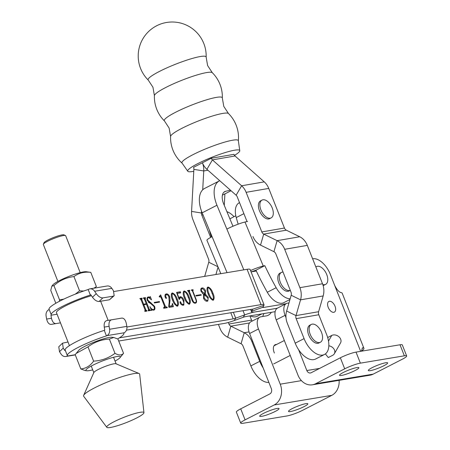 <?xml version="1.0" encoding="UTF-8"?>
<svg xmlns="http://www.w3.org/2000/svg" width="450" height="450" viewBox="0 0 450 450"><rect width="100%" height="100%" fill="white"/><g stroke="black" fill="none" stroke-linecap="round" stroke-linejoin="round"><path stroke-width="0.67" d="M281.419 272.424L279.939 273.184A9.996 5.563 62.9 0 0 278.831 283.022A9.996 5.563 62.9 0 0 289.058 290.97L290.284 290.34A9.996 5.563 62.9 0 1 289.603 290.52A9.996 5.563 62.9 0 1 280.305 282.268A9.996 5.563 62.9 0 1 281.419 272.424A9.996 5.563 62.9 0 1 282.352 272.121A9.996 5.563 62.9 0 1 283.044 272.07M328.213 307.361A5.996 3.336 62.9 0 0 334.35 312.131A5.996 3.336 62.9 0 0 335.019 306.225A5.996 3.336 62.9 0 0 328.882 301.455A5.996 3.336 62.9 0 0 328.213 307.361M305.865 403.656A10.395 1.508 -21.5 0 1 307.845 403.785A10.395 1.508 -21.5 0 1 301.551 407.812A10.395 1.508 -21.5 0 1 290.492 411.536A10.395 1.508 -21.5 0 1 288.506 411.407A10.395 1.508 -21.5 0 1 294.806 407.379A10.395 1.508 -21.5 0 1 305.865 403.656M277.065 408.459A10.395 1.508 -21.5 0 1 279.051 408.589A10.395 1.508 -21.5 0 1 272.751 412.616A10.395 1.508 -21.5 0 1 261.692 416.34A10.395 1.508 -21.5 0 1 259.712 416.211A10.395 1.508 -21.5 0 1 266.006 412.183A10.395 1.508 -21.5 0 1 277.065 408.459M370.311 370.637A10.395 1.508 158.5 0 0 381.369 366.919A10.395 1.508 158.5 0 0 387.664 362.891A10.395 1.508 158.5 0 0 385.678 362.762A10.395 1.508 158.5 0 0 374.619 366.48A10.395 1.508 158.5 0 0 368.325 370.507A10.395 1.508 158.5 0 0 370.311 370.637M341.511 375.441A10.395 1.508 158.5 0 0 352.569 371.723A10.395 1.508 158.5 0 0 358.869 367.695A10.395 1.508 158.5 0 0 356.884 367.566A10.395 1.508 158.5 0 0 345.825 371.284A10.395 1.508 158.5 0 0 339.525 375.311A10.395 1.508 158.5 0 0 341.511 375.441M276.57 344.481A7.993 4.449 62.9 0 0 275.091 344.756A7.993 4.449 62.9 0 0 274.202 352.626A7.993 4.449 62.9 0 0 274.365 353.031M328.826 345.797A5.996 4.686 29.7 0 1 333.574 348.502A5.996 4.686 29.7 0 1 334.344 353.751A5.996 4.686 29.7 0 1 332.724 355.269L328.292 357.542L325.395 353.908M360.641 351.338L330.356 274.449A18.99 10.564 62.9 0 0 312.621 258.778M288.973 302.923L287.539 303.165A11.992 6.671 62.9 0 0 286.419 303.531A11.992 6.671 62.9 0 0 285.086 315.338L286.003 317.672M319.629 368.409L306.832 370.541L298.626 349.718M271.294 312.322A21.988 12.234 -117.1 0 1 268.273 315.242A21.988 12.234 -117.1 0 1 266.22 315.911L260.933 316.794A11.992 6.671 62.9 0 0 259.813 317.16L250.942 321.705A11.992 6.671 62.9 0 0 249.609 333.512L271.356 388.721A3.999 3.268 -99.5 0 1 269.848 393.913L240.727 408.836L245.081 419.873L274.196 404.955A15.992 13.084 -99.5 0 0 280.226 384.176L301.427 380.638M263.717 313.582L263.644 313.864A21.988 12.234 -117.1 0 1 262.626 316.513M259.813 317.16A11.992 6.671 62.9 0 0 258.48 328.973L280.226 384.176M312.418 384.801L370.007 375.193A15.992 13.084 80.5 0 0 373.179 374.141L402.294 359.224A11.992 1.738 158.5 0 0 406.654 355.961A11.992 1.738 158.5 0 0 404.364 355.815L360.377 363.15A11.992 1.738 158.5 0 0 344.706 368.831L315.585 383.749A15.992 13.084 -99.5 0 1 312.418 384.801A15.992 13.084 -99.5 0 1 297.962 375.086L276.216 319.882L285.086 315.338M286.419 303.531L277.549 308.076A11.992 6.671 62.9 0 0 276.216 319.882M334.704 285.491C337.005 289.851 339.148 292.224 341.123 292.613A23.985 3.476 -21.5 0 1 342.18 293.147L363.926 348.351A23.985 3.476 158.5 0 0 362.869 347.816L362.492 347.873L361.373 351.219M361.507 351.197A23.985 3.476 158.5 0 0 363.926 348.351M306.832 370.541A3.999 3.268 -99.5 0 0 310.444 372.971A3.999 3.268 -99.5 0 0 311.237 372.707L340.352 357.789A11.992 1.738 -21.5 0 1 356.023 352.108L360.377 363.15M404.364 355.815L400.011 344.773L356.023 352.108M400.011 344.773A11.992 1.738 -21.5 0 1 402.306 344.919L406.654 355.961M339.114 380.346A15.992 13.084 80.5 0 1 331.791 395.348L302.67 410.271A11.992 1.738 158.5 0 1 286.999 415.946L243.011 423.287A11.992 1.738 158.5 0 1 240.722 423.135L236.374 412.093A11.992 1.738 -21.5 0 1 240.727 408.836M245.081 419.873A11.992 1.738 158.5 0 0 240.722 423.135M327.673 337.528L331.751 335.436A5.996 4.686 29.7 0 1 339.767 337.663A5.996 4.686 29.7 0 1 340.537 342.911L334.344 353.751M211.326 237.049A195.891 109.001 62.9 0 1 209.638 231.21A17.989 10.013 -117.1 0 1 209.346 230.062M247.584 221.439L244.974 222.03A13.989 1.648 -22.6 0 0 226.862 229.078L216.956 205.251A23.985 13.348 62.9 0 1 219.33 180.906A23.985 13.348 62.9 0 1 219.746 180.709M290.188 298.721A17.989 10.013 -117.1 0 1 276.159 287.707A195.891 109.001 -117.1 0 1 264.808 265.669L263.267 266.017L244.974 222.03M238.162 224.167A195.891 109.001 -117.1 0 1 236.244 217.581A17.989 10.013 -117.1 0 1 239.231 202.792L239.541 202.635M289.963 299.492L283.832 302.631A17.989 10.013 -117.1 0 1 267.294 292.252A195.891 109.001 -117.1 0 1 255.938 270.214L251.229 271.868M226.918 211.703A17.989 10.013 -117.1 0 1 234.028 216.692M261.849 313.897L257.226 316.266A17.989 10.013 -117.1 0 1 250.29 315.827M220.815 273.679L206.927 240.278A13.989 1.648 -22.6 0 1 212.085 236.655L202.174 212.828A23.985 13.348 -117.1 0 1 204.547 188.477L219.33 180.906M232.965 226.243L223.611 203.754A11.992 6.671 62.9 0 1 224.797 191.576A11.992 6.671 62.9 0 1 225.692 191.256L230.439 190.187M250.543 270.54A13.989 1.648 -22.6 0 1 263.267 266.017M255.938 270.214L264.808 265.669M231.058 190.732L222.396 195.171M295.206 343.17L304.076 338.625L296.162 318.651A3.999 3.274 80.2 0 1 295.999 315.608L286.639 311.017A15.992 13.089 80.2 0 0 287.297 323.196L295.206 343.17A19.991 11.121 62.9 0 0 315.636 359.004L324.506 354.465A19.991 11.121 62.9 0 0 326.7 334.721L318.791 314.747A3.999 3.274 -99.8 0 1 318.623 311.704L323.173 295.937A15.992 13.089 80.2 0 0 322.515 283.759L307.316 245.391L284.692 249.294A15.992 13.089 -99.8 0 0 277.11 240.666L263.711 234.096A3.999 3.274 80.2 0 1 261.816 231.936L246.122 192.319A15.992 13.089 -99.8 0 0 241.622 185.771L212.411 159.885A3.999 3.274 80.2 0 1 211.286 158.248L193.551 167.333A3.999 3.274 80.2 0 1 193.882 169.374L203.749 170.961L207.934 170.235M304.076 338.625A19.991 11.121 62.9 0 0 324.506 354.465M247.033 221.563L237.251 196.864A3.999 3.274 -99.8 0 0 236.126 195.227L206.916 169.335A15.992 13.089 80.2 0 1 202.416 162.787A15.992 13.089 80.2 0 1 203.749 170.961L202.714 189.793M307.316 245.391A15.992 13.089 80.2 0 0 299.734 236.756L286.335 230.186A3.999 3.274 -99.8 0 1 284.439 228.032L268.746 188.415L246.122 192.319M318.623 311.704L295.999 315.608L300.549 299.841A15.992 13.089 -99.8 0 0 299.891 287.662L284.692 249.294M268.746 188.415A15.992 13.089 80.2 0 0 264.246 181.868L235.035 155.976L212.411 159.885L206.916 169.335M233.91 154.339L211.286 158.248L233.91 154.339A3.999 3.274 -99.8 0 0 235.035 155.976M286.639 311.017L291.189 295.251A3.999 3.274 -99.8 0 0 291.021 292.207L275.822 253.839A3.999 3.274 -99.8 0 0 273.926 251.679L260.528 245.109A15.992 13.089 80.2 0 1 252.945 236.481M106.785 427.303L83.661 396.242A30.128 4.365 -21.5 0 1 83.644 395.376L93.898 372.465A11.992 1.738 -21.5 0 1 98.241 369.484A11.992 1.738 -21.5 0 1 115.976 363.769L139.101 373.534A30.128 4.365 -21.5 0 1 139.674 374.175L143.949 412.667A19.991 2.897 -21.5 0 1 136.637 417.999A19.991 2.897 -21.5 0 1 117.883 425.588A19.991 2.897 -21.5 0 1 106.785 427.303A19.991 2.897 -21.5 0 1 114.013 421.757A19.991 2.897 -21.5 0 1 133.431 413.966A19.991 2.897 -21.5 0 1 143.949 412.667M83.644 395.376A30.128 4.365 -21.5 0 1 94.551 387.883A30.128 4.365 -21.5 0 1 139.101 373.534M262.029 200.098L260.556 200.852A9.996 5.563 62.9 0 0 259.442 210.696A9.996 5.563 62.9 0 0 269.668 218.644L271.148 217.884A9.996 5.563 62.9 0 0 272.256 208.046A9.996 5.563 62.9 0 0 262.963 199.789A9.996 5.563 62.9 0 0 262.029 200.098A9.996 5.563 62.9 0 0 260.921 209.936A9.996 5.563 62.9 0 0 270.214 218.194A9.996 5.563 62.9 0 0 271.148 217.884M206.156 57.167A33.981 33.981 0 0 0 166.416 22.5A33.981 33.981 0 0 0 148.258 80.106A31.196 4.438 -21.6 0 1 159.446 71.426A31.196 4.438 -21.6 0 1 200.177 56.559A31.196 4.438 -21.6 0 1 206.156 57.167L207.613 65.571L212.304 72.698A31.196 4.438 -21.6 0 0 206.528 72.596A31.196 4.438 -21.6 0 0 165.803 87.469A31.196 4.438 -21.6 0 0 154.406 95.631A33.981 33.981 0 0 0 164.43 120.932A31.196 4.438 -21.6 0 1 175.624 112.258A31.196 4.438 -21.6 0 1 216.349 97.386A31.196 4.438 -21.6 0 1 222.328 97.999L223.785 106.403L228.482 113.524A31.196 4.438 -21.6 0 0 222.699 113.428A31.196 4.438 -21.6 0 0 181.974 128.295A31.196 4.438 -21.6 0 0 170.584 136.457A33.981 33.981 0 0 0 182.104 163.159A30.341 4.314 -21.6 0 1 192.949 154.688A30.341 4.314 -21.6 0 1 232.554 140.231A30.341 4.314 -21.6 0 1 238.371 140.873L239.749 150.531A27.984 3.977 -21.6 0 1 234.495 155.385M193.776 171.304A27.984 3.977 -21.6 0 1 187.712 171.141A27.984 3.977 -21.6 0 1 197.893 163.569A27.984 3.977 -21.6 0 1 224.606 152.747A27.984 3.977 -21.6 0 1 239.749 150.531M311.287 324.444L309.814 325.204A9.996 5.563 62.9 0 0 308.7 335.042A9.996 5.563 62.9 0 0 318.926 342.996L320.406 342.236A9.996 5.563 62.9 0 0 321.514 332.392A9.996 5.563 62.9 0 0 312.221 324.141A9.996 5.563 62.9 0 0 311.287 324.444A9.996 5.563 62.9 0 0 310.179 334.288A9.996 5.563 62.9 0 0 319.472 342.54A9.996 5.563 62.9 0 0 320.406 342.236M323.1 285.463A9.996 5.563 62.9 0 0 324.141 285.142L325.62 284.383A9.996 5.563 62.9 0 0 326.728 274.545A9.996 5.563 62.9 0 0 317.436 266.287A9.996 5.563 62.9 0 0 316.502 266.591A9.996 5.563 62.9 0 0 315.883 267.013M322.808 284.546A9.996 5.563 62.9 0 0 324.686 284.687A9.996 5.563 62.9 0 0 325.62 284.383M263.154 367.897A19.991 11.121 -117.1 0 1 259.734 361.35L251.82 341.376A15.992 13.089 80.2 0 0 244.237 332.741L230.839 326.171L227.661 337.191A15.992 13.089 -99.8 0 1 220.072 328.562L218.424 324.399M268.869 382.41A19.991 11.121 -117.1 0 1 250.864 365.889L242.955 345.921A3.999 3.274 80.2 0 0 241.054 343.761L227.661 337.191M210.639 237.414L201.78 215.038L203.006 214.83M204.688 276.368L208.766 262.243A3.999 3.274 80.2 0 0 208.603 259.2L192.909 219.583A15.992 13.089 -99.8 0 1 191.576 211.416L193.882 169.374M224.274 205.346L224.904 193.888M191.576 211.416L201.442 212.996L201.544 211.208M202.196 212.867L201.442 212.996A3.999 3.274 -99.8 0 0 201.78 215.038M215.916 274.494L218.064 267.064M252.112 321.109A3.999 3.274 80.2 0 1 251.567 320.108L249.896 315.889M251.567 320.108L228.943 324.017L228.336 322.481M228.943 324.017A3.999 3.274 -99.8 0 0 230.839 326.171L249.525 322.948M118.71 341.032L224.342 323.409A15.992 2.317 158.5 0 0 234.214 320.569L243.231 317.301A3.999 0.579 -21.5 0 1 245.7 316.592L275.147 311.681M149.349 297.579L150.317 296.601L151.521 299.829L148.477 297.478C147.516 297.686 147.336 298.603 147.926 300.223L154.547 306.293C155.295 308.548 154.997 309.831 153.647 310.151L151.954 309.864L151.566 310.5L149.906 306.579C150.964 308.593 152.151 309.6 153.472 309.611C154.491 309.285 154.631 308.216 153.883 306.399L147.324 300.488C146.717 298.389 147.054 297.202 148.337 296.927L150.159 297.18L149.271 297.63M147.814 297.096L147.448 297.382L148.416 297.489M148.477 297.478L147.088 298.114M154.176 309.983L153.647 310.151M151.954 309.864L150.992 310.348M152.668 310.022L153.833 309.499L152.713 310.039M163.732 307.839L164.542 306.321L161.038 297.422L160.307 296.843L159.452 296.983L159.244 296.443L160.656 294.874L165.308 306.174L166.641 307.221L167.102 307.147L167.31 307.682L163.896 308.25L163.682 307.716L164.407 307.553L163.524 308.002M159.294 296.567L160.104 296.241L159.216 296.696M177.216 299.126C178.734 302.462 178.824 304.813 177.491 306.174C175.292 305.426 173.621 303.339 172.474 299.914C170.977 296.584 170.91 294.255 172.277 292.939C174.442 293.681 176.085 295.746 177.216 299.126L176.428 299.526M177.778 306.084L177.491 306.174M189.118 297.141C190.637 300.476 190.727 302.827 189.394 304.189C187.194 303.441 185.524 301.354 184.376 297.928C182.88 294.598 182.812 292.269 184.179 290.953C186.345 291.696 187.993 293.76 189.118 297.141L188.336 297.54M189.681 304.099L189.394 304.189M201.257 295.155L196.076 296.021L195.868 295.487L201.049 294.621L201.257 295.155M212.923 293.169C214.447 296.505 214.537 298.856 213.199 300.218C210.999 299.469 209.329 297.382 208.187 293.957C206.691 290.627 206.623 288.298 207.984 286.982C210.15 287.724 211.798 289.789 212.923 293.169L212.141 293.569M213.486 300.127L213.199 300.218M286.076 303.705L263.498 307.474A3.999 0.579 -21.5 0 1 262.733 307.423A3.999 0.579 -21.5 0 1 262.755 307.294L263.947 305.336A15.992 2.317 158.5 0 0 264.049 304.83A15.992 2.317 158.5 0 0 260.994 304.627L126.911 326.993M260.994 304.627L247.078 269.297L113.895 291.516M205.307 294.036L208.254 297.416L207.776 301.039L207.225 301.213C205.847 301.354 204.632 300.397 203.574 298.356L203.653 294.311L201.083 291.437C200.453 289.344 200.796 288.191 202.112 287.961C203.411 287.809 204.536 288.72 205.493 290.7L205.307 294.036L204.424 294.491L205.723 295.442M201.578 288.129L201.229 288.416L202.241 288.512M194.394 303.086L195.272 302.636C196.234 302.338 196.436 301.371 195.891 299.723L192.448 290.976L191.334 289.946L192.988 289.671L193.202 290.211L192.774 290.919L196.2 299.616C196.875 301.646 196.605 302.833 195.401 303.188C194.074 303.362 192.954 302.434 192.043 300.392L188.589 291.617L187.476 290.593L189.574 290.244L189.782 290.779L189.36 291.493L192.836 300.313C193.438 301.956 194.254 302.732 195.272 302.636L194.4 303.092M192.938 290.256L191.947 290.739M195.778 303.064L195.401 303.188M189.546 290.818L188.471 291.375M182.267 305.077L183.054 304.678C184.011 304.043 184.028 302.704 183.099 300.656C182.469 298.794 181.569 297.743 180.405 297.489L179.505 299.374L179.072 299.363L176.569 292.41L180.422 291.769L180.703 292.866L177.283 293.434L179.128 298.553L180.354 296.736C181.839 296.848 183.032 298.063 183.932 300.381L183.853 305.032L183.302 305.207C182.093 305.359 181.013 304.554 180.067 302.782L180.169 301.534L180.934 302.31L181.176 303.671L183.308 304.599L182.312 305.094M179.876 296.887L179.471 297.191L180.669 297.484M180.405 297.489L179.162 298.058M166.275 294.508L165.583 296.432L166.433 297.703L166.292 298.507L165.296 297.495C164.655 295.436 164.97 294.249 166.247 293.94C167.58 293.709 168.733 294.643 169.701 296.747L170.027 300.476L169.206 306.225L171.939 305.769L172.434 303.396L173.424 306.664L169.076 307.389L168.711 306.456L169.211 301.815L168.879 297.051C168.221 295.318 167.355 294.469 166.275 294.508L165.032 295.088M165.842 294.075L165.504 294.322M168.767 306.602L172.108 305.707L172.446 306.827M159.593 302.108L154.412 302.968L154.204 302.434L159.384 301.567L159.593 302.108M148.168 310.376L148.573 309.611L146.475 304.296L143.831 304.734L145.929 310.056L147.032 311.068L144.934 311.417L144.726 310.877L145.153 310.174L140.968 299.554L139.86 298.536L141.958 298.187L142.166 298.721L141.739 299.424L143.623 304.2L146.267 303.756L144.388 298.986L143.28 297.962L145.373 297.613L145.586 298.153L145.159 298.856L149.338 309.476L150.446 310.494L148.354 310.843L148.14 310.309L148.517 310.224L148.179 310.399M144.754 310.944L145.102 310.798L144.759 310.973M141.964 298.755L140.951 299.25L140.856 299.88M145.384 298.187L144.371 298.676L144.27 299.312M277.256 308.239L254.627 312.013A15.992 2.317 -21.5 0 1 251.572 311.816A15.992 2.317 -21.5 0 1 251.674 311.31L252.866 309.353A3.999 0.579 158.5 0 0 252.889 309.223A3.999 0.579 158.5 0 0 252.129 309.173L126.472 330.131M256.32 271.018L251.078 271.89M119.396 337.849L233.207 318.87A3.999 0.579 158.5 0 0 235.676 318.156L244.693 314.893A15.992 2.317 -21.5 0 1 254.565 312.047L277.211 308.267M69.435 345.628L56.453 312.666A24.784 3.594 -21.5 0 1 67.59 304.864A24.784 3.594 -21.5 0 1 91.446 295.695M247.078 269.297A15.992 2.317 -21.5 0 1 250.132 269.499L264.049 304.83M213.221 299.576L212.979 300.234M207.304 287.421L207.99 287.601M207.956 287.64L207.039 288.129M212.287 300.043L212.991 299.683C213.671 298.142 213.356 296.021 212.046 293.316C211.202 290.543 209.919 288.608 208.198 287.516L207.169 288.017M208.288 294.21L209.07 293.811C209.931 296.572 211.236 298.53 212.991 299.683L212.259 300.082M208.198 287.516C207.523 289.058 207.81 291.156 209.07 293.811M207.669 297.714L208.254 297.416M207.669 300.414L207.259 301.207M204.902 291.004L205.493 290.7M204.756 293.844L204.424 294.491M202.438 293.468L203.979 294.244L204.868 293.788L204.862 290.891L202.326 288.495L200.796 289.243M206.213 301.118L207.039 300.673C208.091 300.465 208.311 299.492 207.681 297.748L204.053 294.57L204.238 298.243L207.039 300.673L206.19 301.112M203.355 294.924L204.053 294.57M203.653 298.541L204.238 298.243M201.071 291.403L201.656 291.105L204.868 293.788M202.326 288.495C201.369 288.675 201.15 289.541 201.656 291.105M195.981 295.774L201.049 294.621M192.156 300.662L192.836 300.313M191.447 290.233L192.988 289.671M192.099 290.126L192.279 290.571M192.246 290.61L192.769 290.34M192.482 291.071L192.774 290.919M195.907 299.767L196.2 299.616M195.615 302.518L195.272 303.204M187.594 290.88L189.574 290.244M188.685 290.694L188.865 291.15M188.674 291.842L189.36 291.493M189.416 303.548L189.169 304.206M183.493 291.392L184.185 291.572M184.151 291.611L183.229 292.101M188.477 304.014L189.18 303.654C189.866 302.113 189.551 299.993 188.235 297.287C187.397 294.514 186.114 292.579 184.388 291.488L183.364 291.988M184.477 298.181L185.259 297.782C186.12 300.544 187.431 302.501 189.18 303.654L188.454 304.054M184.388 291.488C183.713 293.029 184.005 295.127 185.259 297.782M178.83 298.704L179.128 298.553M183.15 300.78L183.932 300.381M183.746 304.014L183.341 305.196M180.056 302.76L180.934 302.31M180.714 303.907L181.176 303.671M176.67 292.702L180.422 291.769M179.539 292.224L179.741 293.023M176.991 293.586L177.283 293.434M177.508 305.533L177.266 306.191M171.591 293.377L172.277 293.558M172.249 293.597L171.326 294.086M176.574 306L177.278 305.64C177.964 304.099 177.643 301.978 176.333 299.272C175.489 296.499 174.206 294.564 172.485 293.473L171.461 293.974M172.575 300.167L173.357 299.767C174.218 302.529 175.523 304.487 177.278 305.64L176.546 306.039M172.485 293.473C171.81 295.014 172.097 297.113 173.357 299.767M165.037 296.707L165.583 296.432M165.611 298.119L166.433 297.703M165.442 294.384L166.511 294.491M168.913 297.146L169.701 296.747M169.341 300.825L170.027 300.476M168.716 306.473L169.206 306.225M171.051 306.219L171.338 306.073M160.284 296.123L160.577 296.871M164.616 306.529L165.308 306.174M164.694 307.159L165.757 307.676L166.641 307.221M165.757 307.676L167.102 307.147M154.316 302.721L159.384 301.567M149.614 297.456L149.771 297.81M147.341 300.527L147.926 300.223M148.421 302.344L150.058 303.154L150.947 302.698M150.058 303.154L152.201 304.493M153.956 306.596L154.547 306.293M154.018 309.369L153.664 310.151M151.391 310.151L151.83 309.926M151.149 309.673L151.729 309.971M144.472 299.205L145.159 298.856M146.064 303.863L146.25 304.329M148.641 309.831L149.338 309.476M148.455 309.926L149.113 310.455L150.002 309.999M149.113 310.455L150.238 309.96M143.151 305.083L143.831 304.734M145.226 310.416L145.929 310.056M145.041 310.511L145.699 311.023L146.582 310.567M145.699 311.023L146.818 310.528M139.978 298.822L141.958 298.187M141.069 298.637L141.249 299.098M141.058 299.779L141.739 299.424M142.937 304.549L143.623 304.2M142.965 304.616L146.267 303.756M143.392 298.249L145.373 297.613M144.484 298.069L144.669 298.524M43.374 244.209L44.055 242.691A10.794 1.564 -21.5 0 1 50.861 238.635A10.794 1.564 -21.5 0 1 63.922 234.866L65.453 235.513A11.992 1.738 158.5 0 0 50.94 239.698A11.992 1.738 158.5 0 0 43.374 244.209A11.992 1.738 158.5 0 0 43.346 244.491L57.892 281.424M80.212 272.632L65.666 235.699A11.992 1.738 158.5 0 0 65.453 235.513M49.191 309.504L48.769 309.724A5.996 4.905 -99.5 0 0 46.114 316.114L46.631 319.067L51.474 318.262L50.946 315.242L51.441 314.989A30.381 4.404 -21.5 0 1 51.244 314.719A30.381 4.404 -21.5 0 1 62.28 306.456A30.381 4.404 -21.5 0 1 90.354 295.048L88.183 289.53A30.381 4.404 158.5 0 0 60.109 300.938A30.381 4.404 158.5 0 0 49.072 309.195L51.244 314.719M90.354 295.048L90.855 294.795L92.481 297.253L96.221 293.659L94.629 291.257A5.996 4.905 -99.5 0 0 89.865 288.877A5.996 4.905 -99.5 0 0 88.678 289.277L88.183 289.53M89.865 288.877L107.1 286.003A5.996 4.905 80.5 0 1 111.859 288.382L113.456 290.784L114.165 295.718L109.496 299.756L113.237 296.162L102.808 297.9L99.062 301.494L109.496 299.756M99.062 301.494C96.812 301.528 94.618 300.116 92.481 297.253M51.474 318.262C52.318 321.789 53.797 323.572 55.913 323.606L51.069 324.411C48.954 324.377 47.475 322.594 46.631 319.067M60.463 322.847L51.069 324.411M57.066 314.224L50.946 315.242M96.221 293.659C98.359 296.522 100.552 297.939 102.808 297.9M113.237 296.162L114.165 295.718M104.271 330.379A30.381 4.404 158.5 0 0 76.196 341.786A30.381 4.404 158.5 0 0 65.16 350.049L67.337 355.567A30.381 4.404 -21.5 0 1 78.373 347.31A30.381 4.404 -21.5 0 1 106.448 335.902L106.942 335.644A5.996 4.905 -99.5 0 0 109.597 329.259L109.08 326.301L104.237 327.105L104.771 330.126L104.271 330.379L106.448 335.902M104.237 327.105C103.832 323.505 104.619 321.351 106.605 320.631L121.871 318.088C123.992 318.122 125.471 319.899 126.309 323.426L126.832 326.385A5.996 4.905 80.5 0 1 124.177 332.769L123.677 333.028A30.381 4.404 -21.5 0 1 123.874 333.298A30.381 4.404 -21.5 0 1 117.664 338.918M65.284 350.359L64.862 350.572L63.231 348.114L59.49 351.709L61.082 354.116A5.996 4.905 -99.5 0 0 65.846 356.49A5.996 4.905 -99.5 0 0 67.033 356.096L67.534 355.838A30.381 4.404 -21.5 0 1 67.337 355.567M59.49 351.709L58.776 346.776L62.522 343.187L68.001 341.983M62.522 343.187L63.231 348.114M117.034 318.892L106.605 320.631M111.442 319.826C109.457 320.546 108.669 322.701 109.08 326.301M113.743 337.472L111.994 337.247A18.489 2.677 158.5 0 0 88.74 344.436A18.489 2.677 158.5 0 0 78.716 350.353L76.196 353.407L87.992 346.877C94.252 342.124 101.374 339.519 109.367 339.069L113.743 337.472L117.939 339.064L123.553 353.323C121.556 355.483 118.699 355.483 114.981 353.323L109.367 339.069M114.981 353.323C108.726 358.082 101.599 360.681 93.611 361.136C90.203 365.884 85.939 368.488 80.814 368.938L75.195 354.679L76.196 353.407M115.048 361.074A18.489 2.677 158.5 0 0 120.032 357.649A18.489 2.677 158.5 0 0 113.979 357.171A18.489 2.677 158.5 0 0 96.278 363.572A18.489 2.677 158.5 0 0 86.754 370.761A18.489 2.677 158.5 0 0 92.734 369.866M80.814 368.938L85.011 370.53L86.754 370.761M120.032 357.649L123.553 353.323M93.611 361.136L87.992 346.877M55.822 303.261L50.749 290.374L51.84 286.144L53.932 285.598C59.738 280.446 66.409 277.442 73.946 276.593C78.722 273.015 84.336 271.603 90.776 272.357L96.396 286.611L93.938 288.202M83.683 291.021L79.56 290.846L75.285 294.137M63.81 299.109L59.546 299.858L59.4 301.303M51.84 286.144L52.909 284.844A18.489 2.677 -21.5 0 1 56.318 282.319A18.489 2.677 -21.5 0 1 72.872 274.911A18.489 2.677 -21.5 0 1 86.192 271.738L90.776 272.357M53.932 285.598L59.546 299.858M73.946 276.593L79.56 290.846M258.48 328.973L249.609 333.512M362.869 347.816L362.149 348.137M264.426 313.464L263.644 313.864M373.179 374.141L315.585 383.749M344.706 368.831L340.352 357.789M274.196 404.955L331.791 395.348M331.751 335.436L328.506 341.111M202.174 212.828L216.956 205.251M227.047 272.638L212.085 236.655M243.816 269.843L226.862 229.078M267.294 292.252L276.159 287.707M236.244 217.581L243.906 213.654M224.01 192.116L225.692 191.256M296.162 318.651L318.791 314.747M284.439 228.032L261.816 231.936M299.891 287.662L322.515 283.759M236.126 195.227L241.622 185.771L264.246 181.868M260.528 245.109L263.711 234.096L286.335 230.186M299.734 236.756L277.11 240.666L273.926 251.679M323.173 295.937L300.549 299.841L291.189 295.251M252.647 341.229L251.82 341.376M259.734 361.35L250.864 365.889M208.766 262.243L217.929 266.738M249.053 331.909L244.237 332.741L241.054 343.761M100.614 301.236L108.157 320.372M263.498 307.474L263.16 306.63M243.231 317.301L244.693 314.893L243.034 310.691M234.214 320.569L235.676 318.156L233.37 312.3M230.794 312.733L233.207 318.87M263.947 305.336L252.787 309.15M262.755 307.294L251.674 311.31L250.914 309.375M111.859 288.382L94.629 291.257M124.177 332.769L106.942 335.644M67.033 356.096L75.218 354.729M109.597 329.259L126.832 326.385M229.877 218.818L235.806 215.781M148.258 80.106L152.949 87.227L154.406 95.631M164.43 120.932L169.121 128.053L170.584 136.457M187.712 171.141L182.104 163.159M238.371 140.873A33.981 33.981 0 0 0 228.482 113.524M222.328 97.999A33.981 33.981 0 0 0 212.304 72.698M273.673 363.938L290.228 355.449M273.999 345.797L284.338 340.504M315.849 266.929L316.502 266.591M250.627 309.426L251.572 311.816M172.108 305.707L171.225 306.163M91.237 366.069L93.825 372.634M113.558 357.277L116.139 363.842M123.75 332.989L123.874 333.298M65.846 356.49L75.285 354.915"/></g></svg>
